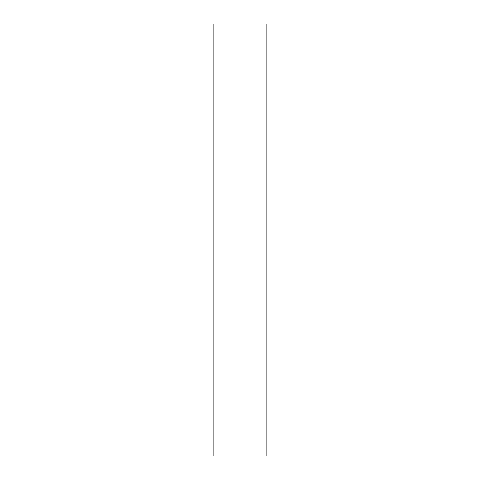 <?xml version="1.0" encoding="UTF-8"?>
<svg xmlns="http://www.w3.org/2000/svg" width="480" height="480" viewBox="0 0 480 480"><rect width="100%" height="100%" fill="white"/><g stroke="black" fill="none" stroke-linecap="round" stroke-linejoin="round"><path stroke-width="0.72" d="M266.124 456L213.876 456L266.124 456L266.124 24L213.876 24L266.124 24L266.124 456M213.876 24L213.876 456L213.876 24"/></g></svg>
